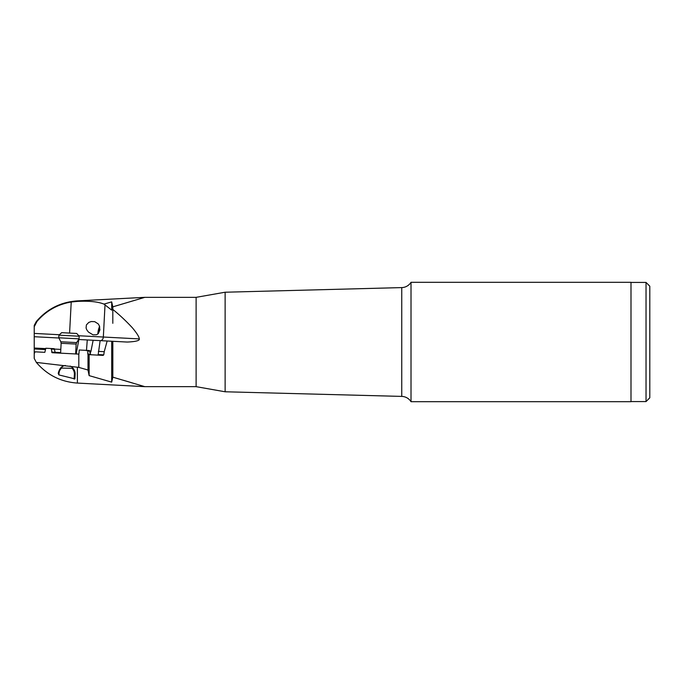 <?xml version="1.0" encoding="UTF-8"?>
<svg xmlns="http://www.w3.org/2000/svg" width="684" height="684" viewBox="0 0 684 684"><rect width="100%" height="100%" fill="white"/><g stroke="black" fill="none" stroke-linecap="round" stroke-linejoin="round"><path stroke-width="1.03" d="M630.999 282.432L646.038 282.432L649.8 286.194L649.8 397.806L646.038 401.568L630.999 401.568M646.038 282.432L646.038 401.568M630.999 282.304L630.999 401.696L411.016 401.696L411.016 282.304L630.999 282.304M411.016 282.304A11.277 11.277 0 0 1 401.747 287.596L401.747 396.404A11.277 11.277 0 0 1 411.016 401.696M401.747 396.404L225.121 391.778L225.121 292.222L401.747 287.596M225.121 292.222L196.111 297.343L196.111 386.657L225.121 391.778M196.111 386.657L144.811 386.657L112.817 377.166L112.817 341.299L127.207 342.051C141.28 341.444 139.177 339.025 139.288 338.913C139.305 337.084 137.014 333.382 132.397 327.816C125.924 320.847 119.392 314.726 112.817 309.45L112.817 306.834L144.811 297.343L115.801 305.962M36.962 321.48L36.261 321.6L34.226 325.422L34.226 326.755L36.962 321.48C46.025 310.895 57.447 304.406 71.221 302.003L77.377 301.405L77.377 300.874L144.811 297.343L196.111 297.343M132.209 382.886L123.368 380.261M77.377 301.405C89.048 300.798 97.915 301.695 103.985 304.106L111.689 301.875L112.817 306.834L112.817 323.31M45.315 349.541L34.226 348.96L34.226 358.416L36.355 362.417C47.136 375.029 60.816 381.911 77.377 383.074L144.811 386.657M44.828 352.337L35.064 351.824L44.828 352.337L45.811 348.25L51.146 348.524L52.146 352.722L78.403 354.098L78.976 353.56L79.207 349.994L87.244 350.413L87.808 351.012L87.783 354.021L88.45 354.62L103.07 355.389L103.763 354.859L98.188 354.568L100.146 340.632L111.689 341.239L111.689 382.125L112.817 377.166M35.064 351.824L34.482 353.209M36.355 362.417L78.814 367.402L78.814 353.714M55.233 352.884L54.301 348.695L51.146 348.524M51.651 349.114L54.848 349.285M51.633 352.132L60.645 352.602M76.155 344.078L76.634 342.599L60.808 341.769L61.133 343.291L76.155 344.078L75.633 353.953L76.386 353.987M34.226 326.755L34.226 348.019L45.486 348.609M54.669 349.088L60.808 349.404M34.226 348.019L34.226 348.96M76.155 353.979L78.891 339.521L79.472 339.546L93.144 340.264L90.827 351.927L90.237 352.457L90.596 354.739L88.45 354.62M76.522 353.431L75.659 353.389M75.83 350.199L76.685 350.242M86.458 350.755L87.27 339.957L100.719 340.658M89.715 350.926L90.878 350.986M34.226 336.716L58.892 338.007M111.689 310.126L111.689 301.875L103.985 304.106L111.689 310.126L112.817 309.45M112.817 341.299L111.689 341.239M87.997 354.244L87.997 370.01L89.125 375.619L111.689 382.125M98.351 351.379L104.233 351.687L107.149 341M104.233 351.687L103.763 354.859M89.125 375.619L89.125 354.654M87.997 370.01L78.814 367.402M98.334 333.561A5.643 1.932 105 0 1 98.821 329.577A5.643 1.932 105 0 1 99.744 327.029M99.599 326.499A6.583 2.249 -75 0 0 98.513 329.491A6.583 2.249 -75 0 0 97.932 333.946M99.915 329.868L99.308 325.695L98.205 323.883L94.708 321.66L91.228 321.54L88.775 322.421L86.389 324.926L86.081 327.978L86.688 329.679L88.398 332.031L93.007 334.827L96.572 334.75L98.316 333.587L99.915 329.868M58.234 373.43L58.91 374.926L58.986 373.473L58.234 373.43C59.405 368.428 61.782 365.786 65.356 365.512M71.94 368.231A7.712 7.712 0 0 1 74.385 374.199A7.712 7.712 0 0 1 74.376 374.276L75.129 374.319L74.889 378.876L75.129 374.319C74.667 369.77 72.957 367.034 70.016 366.094M74.889 378.876L58.91 374.926M73.761 369.24L73.043 368.291L60.517 368.077M71.11 366.658L70.213 366.179M63.065 366.222L61.663 367.06M61.543 367.154L61.064 367.547M60.996 367.607L60.56 368.035M75.146 373.892A8.464 8.464 0 0 0 74.077 369.762A8.464 8.464 0 0 1 75.146 373.892M87.244 350.413L89.416 350.533L90.237 352.457L89.792 352.431M87.783 354.021L90.151 354.15M87.808 351.012L89.86 351.123M90.827 351.927L89.818 351.867M103.07 355.389L97.718 355.107L98.188 354.568M97.718 355.107L90.596 354.739M79.199 336.229L76.711 333.459L61.688 332.672L58.918 335.169L79.199 336.229L79.062 338.854L58.781 337.793L60.808 341.769M105.02 304.816L103.335 337.032L78.763 335.741M139.288 338.913L103.335 337.032A3.762 2.856 -87 0 1 100.539 340.641M59.405 334.733L34.226 333.407M77.377 383.074L77.377 367.103M71.221 302.003L69.588 333.091M62.047 367.71A7.712 7.712 0 0 0 58.986 373.473M74.376 374.276L74.129 379.107M77.377 300.874C60.773 302.029 47.068 308.937 36.261 321.6M61.133 343.291L60.611 353.166M58.918 335.169L58.781 337.793M76.634 342.599L79.062 338.854"/></g></svg>
